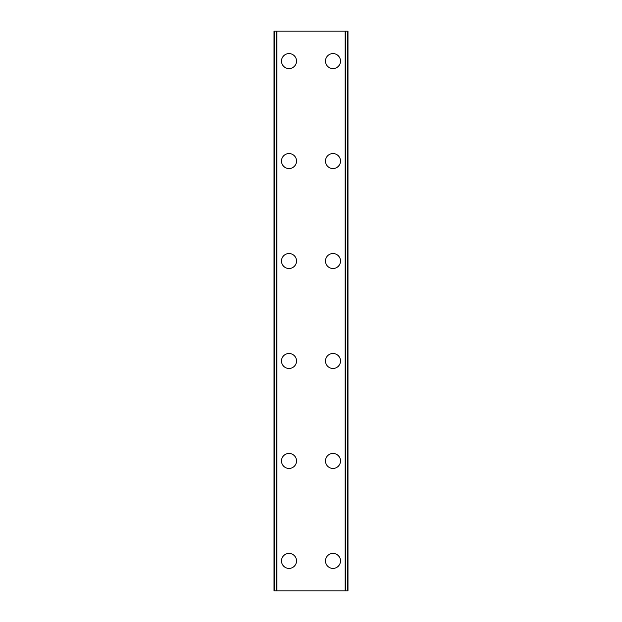 <?xml version="1.0" encoding="UTF-8"?>
<svg xmlns="http://www.w3.org/2000/svg" width="622" height="622" viewBox="0 0 622 622"><rect width="100%" height="100%" fill="white"/><g stroke="black" fill="none" stroke-linecap="round" stroke-linejoin="round"><path stroke-width="0.93" d="M281.509 560.912A7.495 7.495 0 0 1 289.005 553.417A7.495 7.495 0 0 1 296.507 560.912A7.495 7.495 0 0 1 289.005 568.407A7.495 7.495 0 0 1 281.509 560.912M281.509 460.949A7.495 7.495 0 0 1 289.005 453.446A7.495 7.495 0 0 1 296.507 460.949A7.495 7.495 0 0 1 289.005 468.444A7.495 7.495 0 0 1 281.509 460.949M281.509 360.985A7.495 7.495 0 0 1 289.005 353.483A7.495 7.495 0 0 1 296.507 360.985A7.495 7.495 0 0 1 289.005 368.481A7.495 7.495 0 0 1 281.509 360.985M281.509 261.015A7.495 7.495 0 0 1 289.005 253.519A7.495 7.495 0 0 1 296.507 261.015A7.495 7.495 0 0 1 289.005 268.517A7.495 7.495 0 0 1 281.509 261.015M281.509 161.051A7.495 7.495 0 0 1 289.005 153.556A7.495 7.495 0 0 1 296.507 161.051A7.495 7.495 0 0 1 289.005 168.554A7.495 7.495 0 0 1 281.509 161.051M281.509 61.088A7.495 7.495 0 0 1 289.005 53.593A7.495 7.495 0 0 1 296.507 61.088A7.495 7.495 0 0 1 289.005 68.583A7.495 7.495 0 0 1 281.509 61.088M325.493 560.912A7.495 7.495 0 0 1 332.995 553.417A7.495 7.495 0 0 1 340.491 560.912A7.495 7.495 0 0 1 332.995 568.407A7.495 7.495 0 0 1 325.493 560.912M325.493 460.949A7.495 7.495 0 0 1 332.995 453.446A7.495 7.495 0 0 1 340.491 460.949A7.495 7.495 0 0 1 332.995 468.444A7.495 7.495 0 0 1 325.493 460.949M325.493 360.985A7.495 7.495 0 0 1 332.995 353.483A7.495 7.495 0 0 1 340.491 360.985A7.495 7.495 0 0 1 332.995 368.481A7.495 7.495 0 0 1 325.493 360.985M325.493 261.015A7.495 7.495 0 0 1 332.995 253.519A7.495 7.495 0 0 1 340.491 261.015A7.495 7.495 0 0 1 332.995 268.517A7.495 7.495 0 0 1 325.493 261.015M325.493 161.051A7.495 7.495 0 0 1 332.995 153.556A7.495 7.495 0 0 1 340.491 161.051A7.495 7.495 0 0 1 332.995 168.554A7.495 7.495 0 0 1 325.493 161.051M325.493 61.088A7.495 7.495 0 0 1 332.995 53.593A7.495 7.495 0 0 1 340.491 61.088A7.495 7.495 0 0 1 332.995 68.583A7.495 7.495 0 0 1 325.493 61.088M347.535 31.1L274.014 31.1L274.014 590.9L347.986 590.9L347.986 31.1L347.535 31.1L347.535 590.9M274.014 31.1L274.014 590.9L274.014 31.1M276.891 31.1L276.891 590.9M345.109 31.1L345.109 590.9M347.986 31.1L347.986 590.9L347.986 31.1M274.465 31.1L274.465 590.9M276.16 31.1L276.16 590.9M276.323 31.1L276.323 590.9M345.676 31.1L345.676 590.9M345.84 31.1L345.84 590.9"/></g></svg>
